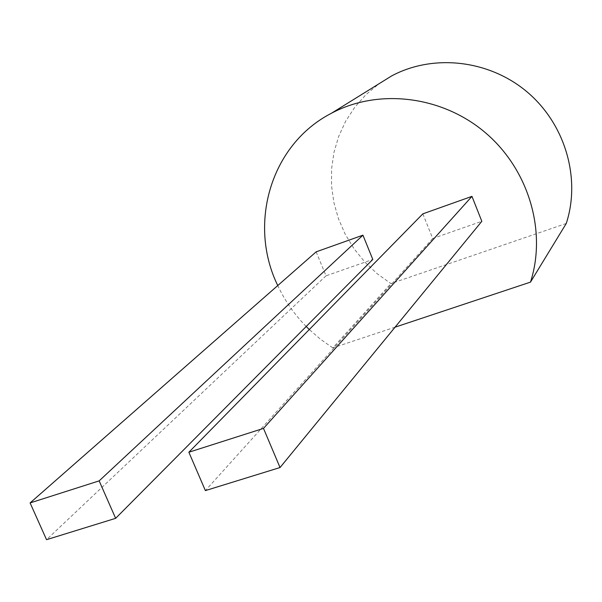 <?xml version="1.0" encoding="UTF-8"?>
<svg xmlns="http://www.w3.org/2000/svg" width="602" height="602" viewBox="0 0 602 602"><rect width="100%" height="100%" fill="white"/><g stroke="black" fill="none" stroke-linecap="round" stroke-linejoin="round"><path stroke-width="0.45" stroke-dasharray="3.01 2.26" d="M566.264 223.47L390.916 283.595L377.093 273.654L364.722 261.953L354.021 248.716L345.194 234.186L338.422 218.646L333.839 202.37L331.536 185.679L331.574 168.884L333.982 152.298L338.723 136.263L345.729 121.085L354.887 107.088L366.039 94.559L378.974 83.776M395.055 327.179L332.786 347.896L390.916 283.595M332.786 347.896L320.58 339.317L309.293 329.542M306.2 326.495C294.37 314.417 284.889 300.774 277.755 285.551M316.163 251.839L326.021 275.814L372.796 259.447M422.845 213.845L432.71 238.49L481.826 221.31M326.021 275.814L46.535 539.685M432.71 238.49L205.38 490.6"/><path stroke-width="0.9" d="M530.49 282.12L566.264 223.47C581.035 178.297 565.195 123.929 527.013 91.85C488.869 59.718 433.124 53.683 391.661 75.912L331.416 113.266C378.033 88.313 441.371 95.507 484.994 132.372C528.654 169.154 546.992 231.138 530.49 282.12L395.055 327.179M309.293 329.542L306.2 326.495M277.755 285.551C247.7 224.087 270.576 144.495 331.416 113.266M378.974 83.776L391.661 75.912M115.637 518.33L372.796 259.447L362.938 235.179L316.163 251.839L30.1 502.926L46.535 539.685L115.637 518.33L99.157 480.87L30.1 502.926M280.035 467.536L481.826 221.31L471.96 196.357L422.845 213.845L188.87 452.23L205.38 490.6L280.035 467.536L263.495 428.398L188.87 452.23M362.938 235.179L99.157 480.87M471.96 196.357L263.495 428.398"/></g></svg>
